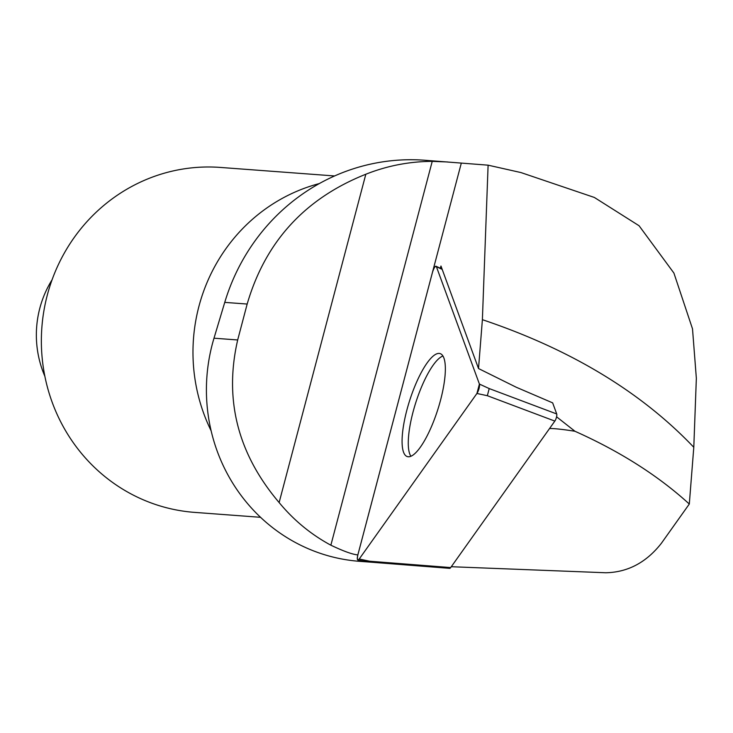 <?xml version="1.0" encoding="UTF-8"?>
<svg xmlns="http://www.w3.org/2000/svg" width="733" height="733" viewBox="0 0 733 733"><rect width="100%" height="100%" fill="white"/><g stroke="black" fill="none" stroke-linecap="round" stroke-linejoin="round"><path stroke-width="1.1" d="M451.299 566.719L605.779 572.757C627.769 572.308 646.304 562.486 661.386 543.281L689.304 504.029C658.298 475.754 620.182 451.491 574.947 431.261C562.852 429.364 554.395 428.448 549.558 428.512M574.947 431.261L556.576 416.811M693.794 447.286C641.027 391.862 570.558 349.329 482.387 319.68L488.105 165.172L520.961 172.567L594.353 197.452L639.075 225.746L673.911 273.07L692.511 328.86L696.35 378.283L693.794 447.286L689.304 504.029M368.635 561.991L357.906 560.012A5.708 1.558 107.7 0 0 359.234 559.004L369.643 561.221L368.672 562L449.714 568.35A4.325 1.182 -72.3 0 0 450.685 567.571L554.835 421.09A4.325 1.182 -72.3 0 0 556.714 413.962L552.655 402.866L516.289 387.262L478.521 368.543L482.387 319.68M478.521 368.543L440.964 266.024L440.377 268.269M370.687 562.156L359.591 561.331A172.961 166.015 -85.7 0 1 213.999 338.197L224.747 302.381A201.786 193.677 -85.7 0 1 424.654 160.243L488.105 165.172M260.563 517.306L194.538 512.376A172.961 166.015 -85.7 0 1 157.815 505.239A172.961 166.015 -85.7 0 1 44.365 308.199A172.961 166.015 -85.7 0 1 220.285 167.426L334.587 175.957M52.061 279.814A100.888 96.838 94.3 0 0 44.86 376.258M447.817 161.975L432.232 161.361C409.271 161.489 387.134 165.786 365.822 174.243C304.882 198.496 265.328 241.771 247.168 304.048L237.684 339.965C223.95 399.586 237.767 453.773 279.126 502.554C293.796 520.293 311.039 534.513 330.867 545.196C343.52 551.216 352.509 554.46 357.841 554.908L461.295 163.175M279.126 502.554L365.822 174.243M211.131 430.793A172.961 166.015 -85.7 0 1 319.295 183.58M410.911 456.247A53.756 14.697 107.7 0 1 415.794 402.564A53.756 14.697 107.7 0 1 442.952 356M357.906 560.012A5.708 1.558 107.7 0 1 357.805 555.101L432.507 272.218A5.708 1.558 107.7 0 1 436.08 266.271A5.708 1.558 107.7 0 1 436.419 266.711L442.191 269.368M359.234 559.004L476.917 393.474L479.409 384.065L436.419 266.711C435.338 265.722 434.037 267.554 432.507 272.218L357.805 555.101C356.925 559.572 357.402 560.873 359.234 559.004L476.917 393.474L487.335 395.701L554.835 421.09M436.419 266.711L479.409 384.065A5.708 1.558 107.7 0 1 476.917 393.474M406.852 410.15A54.05 14.779 107.7 0 1 440.35 353.673A54.05 14.779 107.7 0 1 440.579 400.044A54.05 14.779 107.7 0 1 407.438 456.632A54.05 14.779 107.7 0 1 406.852 410.15M369.643 561.221L450.685 567.571M556.714 413.962L489.213 388.572L487.335 395.701M247.168 304.048L224.747 302.381M330.867 545.196L432.232 161.361M237.684 339.965L213.999 338.197M479.409 384.065L489.213 388.572M442.081 269.066L436.08 266.271"/></g></svg>
